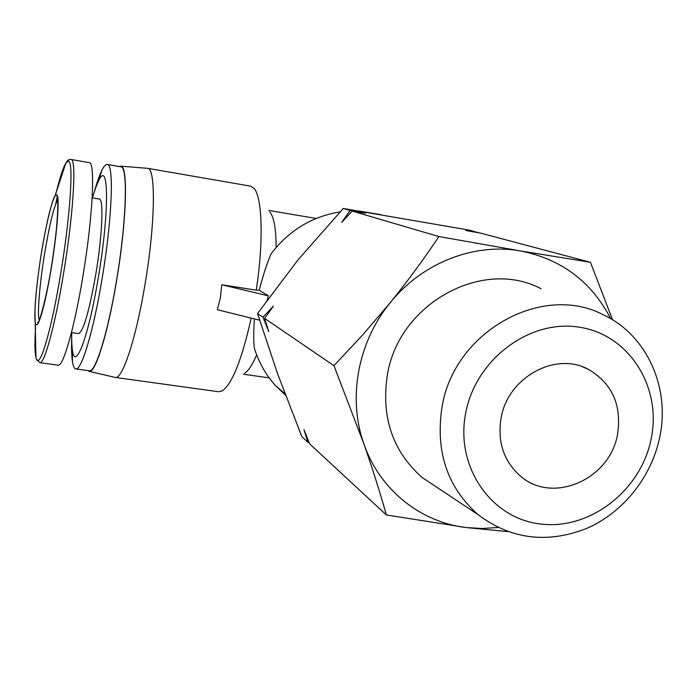 <?xml version="1.0" encoding="UTF-8"?>
<svg xmlns="http://www.w3.org/2000/svg" width="697" height="697" viewBox="0 0 697 697"><rect width="100%" height="100%" fill="white"/><g stroke="black" fill="none" stroke-linecap="round" stroke-linejoin="round"><path stroke-width="1.05" d="M501.082 418.008C507.738 377.556 555.291 351.288 588.19 369.253C612.158 383.263 621.933 404.974 617.533 434.388C610.067 479.248 552.974 504.497 520.737 476.33C503.835 461.527 497.283 442.09 501.082 418.008M465.701 413.033C455.045 466.694 490.958 518.455 540.419 523.996C589.74 530.321 640.796 490.775 651.12 439.119C662.159 387.576 629.513 334.9 579.643 327.242C529.938 318.799 475.615 359.269 465.701 413.033M442.037 406.874C435.224 451.281 447.213 487.186 478.011 514.595C510.814 539.295 546.997 543.921 586.586 528.474C623.013 512.67 651.346 477.349 659.641 437.594C670.462 388.107 647.156 335.388 603.741 315.009C542.562 282.372 454.139 331.415 442.037 406.874M541.116 288.767C482.481 257.594 398.484 303.726 387.332 375.178C381.05 417.242 392.672 451.368 422.199 477.558L439.188 488.832M610.729 318.738C591.518 281.666 561.373 259.057 520.302 250.894L438.875 236.553L352.185 211.086L365.333 213.221L350.103 210.477L343.29 208.473L298.063 259.815L257.55 313.554L277.615 373.81L301.81 436.61L307.856 442.22L309.102 442.447M257.55 313.554L262.996 317.274L273.329 306.183L264.66 318.407L333.959 365.672L363.912 443.972C379.691 489.825 420.631 522.384 466.537 527.594L482.228 528.518L498.007 527.507M39.834 362.658L58.06 365.193C63.131 367.101 74.535 327.52 82.969 275.838C92.875 216.741 95.498 161.573 89.181 162.584L71.303 159.552C76.644 160.171 73.298 214.789 63.662 272.867C55.255 324.715 44.364 364.496 39.834 362.658L36.392 359.033L35.965 357.596L36.383 358.877C39.807 369.576 51.691 329.367 60.927 272.222C70.345 215.356 73.716 161.826 68.567 161.146L65.797 163.159C63.113 167.681 59.986 177.212 56.405 191.745M254.422 318.904C253.516 331.319 253.49 341.06 254.335 348.117C258.735 362.318 265.792 374.82 275.507 385.607L285.5 395.155M276.151 247.435C276.038 228.616 273.904 216.758 269.748 211.879M119.326 166.539L120.747 166.165L147.529 168.317L250.476 186.125L253.708 188.051C262.272 196.153 263.832 240.831 256.243 290.144L259.206 290.231L268.389 295.833L267.056 300.224M340.084 211.905C311.986 216.462 288.985 230.419 271.081 253.804C267.038 263.178 263.083 275.324 259.206 290.231M71.442 332.582L78.569 333.61C83.396 331.476 89.138 311.672 95.803 274.2C102.354 235.368 103.853 198.532 99.262 199.028L92.161 197.843M268.389 295.833L221.759 284.759L220.418 297.462L217.394 309.729L259.615 320.193M147.529 168.317C156.084 167.611 155.318 224.826 144.776 285.814C135.871 339.143 122.315 379.665 115.31 377.443L114.996 377.382M251.199 318.102C241.885 359.582 232.24 383.847 222.282 390.878L218.623 391.749L115.31 377.443M120.747 166.165C128.318 164.928 126.741 221.08 116.495 281.196C107.808 333.793 95.236 373.784 89.172 371.37L87.909 370.577M71.713 332.617C71.564 340.249 71.808 346.165 72.462 350.364C75.137 372.163 88.772 336.05 98.399 277.031C109.629 210.886 108.802 157.879 98.469 181.203C96.578 185.027 94.574 190.586 92.431 197.887M71.678 338.367C71.364 348.456 71.625 356.219 72.444 361.656C73.159 366.23 74.274 368.643 75.79 368.896C81.444 370.891 93.494 331.049 102.058 278.913C112.156 219.276 114.212 163.534 107.225 164.448C105.7 164.248 103.905 166.234 101.84 170.416C99.427 175.356 96.857 182.684 94.121 192.389M107.225 164.448L120.729 166.783C128.17 165.947 126.558 221.637 116.416 281.118C107.826 333.131 95.393 372.825 89.347 370.778L75.79 368.896M612.541 319.818L590.446 262.307L520.302 250.894C474.056 242.634 422.121 262.908 390.207 302.716C357.788 342.07 347.533 398.449 363.912 443.972C372.808 469.569 380.292 493.232 386.365 514.961L466.537 527.594L507.686 531.611M438.875 236.553C424.386 258.369 408.163 280.421 390.207 302.716L362.51 335.1L333.959 365.672M386.365 514.961L309.703 443.928L303.979 429.709L307.856 442.22M262.996 317.274L268.789 331.659L264.66 318.407M350.103 210.477L341.696 222.369L352.185 211.086M478.194 232.711L469.421 230.158L343.29 208.473M590.446 262.307L480.73 233.164L465.753 230.472L478.09 232.467M381.276 214.728L358.711 210.982M221.759 284.759L256.243 290.144M244.734 373.113C248.48 370.865 252.453 364.775 256.653 354.851M35.791 324.096C38.056 330.212 45.601 303.448 51.447 267.064C57.424 230.855 59.864 196.118 56.779 194.777L55.08 195.752C51.029 203.611 46.481 222.674 41.428 252.941C36.279 284.454 33.482 316.752 35.512 323.338L35.791 324.096M39.285 320.08C37.08 314.896 39.633 284.036 44.591 253.813C49.496 224.556 53.869 206.617 57.712 199.995M35.573 327.442C34.623 342.436 34.763 352.49 35.965 357.596L34.937 310.818C35.469 297.967 37.15 281.78 39.973 262.264C44.835 228.694 52.449 198.288 55.08 195.752L65.797 163.159C67.365 160.31 69.108 159.073 71.016 159.456M38.047 321.883L38.004 322.493M57.084 197.852L55.673 204.143M39.137 321.221L37.629 322.789C37.943 327.442 47.422 296.425 52.981 256.296C59.271 214.833 57.956 192.555 56.936 196.885L57.52 198.506M588.19 369.253L582.474 366.805M478.011 514.595L422.199 477.558M284.925 393.622L275.507 385.607M316.159 218.466L268.772 210.433M89.172 371.37L115.188 377.425M72.462 350.364L72.444 361.656M269.208 377.879L243.349 374.211M98.469 181.203L101.84 170.416"/></g></svg>
